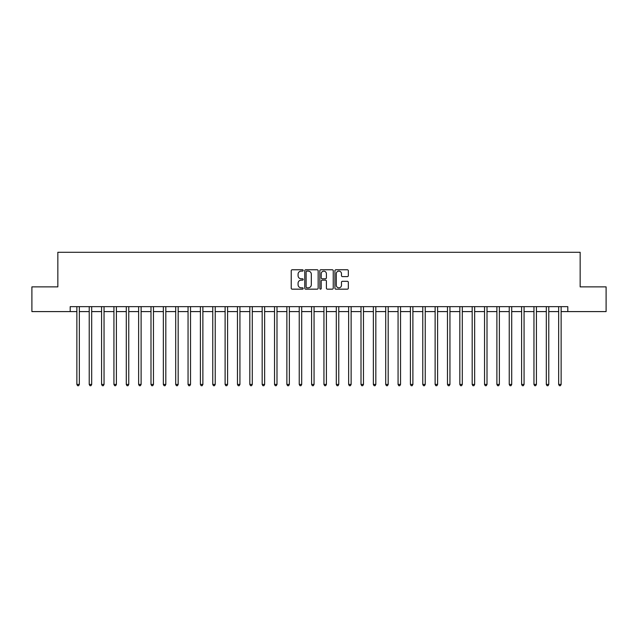 <?xml version="1.0" encoding="UTF-8"?>
<svg xmlns="http://www.w3.org/2000/svg" width="638" height="638" viewBox="0 0 638 638"><rect width="100%" height="100%" fill="white"/><g stroke="black" fill="none" stroke-linecap="round" stroke-linejoin="round"><path stroke-width="0.96" d="M303.186 270.448A0.678 0.678 0 0 0 302.508 269.77L292.204 269.77A0.973 0.973 0 0 0 291.231 270.735L291.231 288.201A0.973 0.973 0 0 0 292.204 289.166L302.508 289.166A0.678 0.678 0 0 0 303.186 288.488A0.678 0.678 0 0 0 302.508 287.81L301.176 287.81A3.102 3.102 0 0 1 298.074 284.707L298.074 283.248A3.102 3.102 0 0 1 301.176 280.146L302.508 280.146A0.678 0.678 0 0 0 303.186 279.468A0.678 0.678 0 0 0 302.508 278.79L301.176 278.79A3.102 3.102 0 0 1 298.074 275.688L298.074 274.228A3.102 3.102 0 0 1 301.176 271.126L302.508 271.126A0.678 0.678 0 0 0 303.186 270.448M347.351 276.605A0.973 0.973 0 0 0 348.324 275.64L348.324 270.735A0.973 0.973 0 0 0 347.351 269.77L335.907 269.77A0.973 0.973 0 0 0 334.934 270.735L334.934 288.201A0.973 0.973 0 0 0 335.907 289.166L347.351 289.166A0.973 0.973 0 0 0 348.324 288.201L348.324 282.283A0.973 0.973 0 0 0 347.351 281.31L342.454 281.31A0.973 0.973 0 0 0 341.482 282.283L341.482 285.218A2.592 2.592 0 0 1 338.89 287.81A2.592 2.592 0 0 1 336.29 285.218L336.29 273.718A2.592 2.592 0 0 1 338.89 271.126A2.592 2.592 0 0 1 341.482 273.718L341.482 275.64A0.973 0.973 0 0 0 342.454 276.605L347.351 276.605M70.196 311.591L31.9 311.591L31.9 286.877L57.843 286.877L57.843 252.289L580.157 252.289L580.157 286.877L606.1 286.877L606.1 311.591L567.804 311.591L567.804 306.647L70.196 306.647L70.196 311.591L76.871 311.591M318.155 270.735A0.973 0.973 0 0 0 317.182 269.77L305.738 269.77A0.973 0.973 0 0 0 304.765 270.735L304.765 288.201A0.973 0.973 0 0 0 305.738 289.166L317.182 289.166A0.973 0.973 0 0 0 318.155 288.201L318.155 270.735M320.818 269.77L332.262 269.77A0.973 0.973 0 0 1 333.235 270.735L333.235 288.201A0.973 0.973 0 0 1 332.262 289.166L327.366 289.166A0.973 0.973 0 0 1 326.401 288.201L326.401 281.119A0.973 0.973 0 0 0 325.428 280.146L322.174 280.146A0.973 0.973 0 0 0 321.209 281.119L321.209 288.488A0.678 0.678 0 0 1 320.531 289.166A0.678 0.678 0 0 1 319.845 288.488L319.845 270.735A0.973 0.973 0 0 1 320.818 269.77M79.335 311.591L89.224 311.591M91.689 311.591L101.578 311.591M104.042 311.591L113.931 311.591M116.403 311.591L126.284 311.591M128.756 311.591L138.637 311.591M141.11 311.591L150.991 311.591M153.463 311.591L163.344 311.591M165.816 311.591L175.697 311.591M178.169 311.591L188.05 311.591M190.523 311.591L200.404 311.591M202.876 311.591L212.757 311.591M215.229 311.591L225.11 311.591M227.583 311.591L237.464 311.591M239.936 311.591L249.817 311.591M252.289 311.591L262.17 311.591M264.642 311.591L274.523 311.591M276.996 311.591L286.877 311.591M289.349 311.591L299.238 311.591M301.702 311.591L311.591 311.591M314.055 311.591L323.945 311.591M326.409 311.591L336.298 311.591M338.762 311.591L348.651 311.591M351.123 311.591L361.004 311.591M363.477 311.591L373.358 311.591M375.83 311.591L385.711 311.591M388.183 311.591L398.064 311.591M400.536 311.591L410.417 311.591M412.89 311.591L422.771 311.591M425.243 311.591L435.124 311.591M437.596 311.591L447.477 311.591M449.95 311.591L459.831 311.591M462.303 311.591L472.184 311.591M474.656 311.591L484.537 311.591M487.009 311.591L496.89 311.591M499.363 311.591L509.244 311.591M511.716 311.591L521.597 311.591M524.069 311.591L533.958 311.591M536.422 311.591L546.311 311.591M548.776 311.591L558.665 311.591M561.129 311.591L567.804 311.591M306.798 271.126A0.678 0.678 0 0 0 306.12 271.804L306.12 287.132A0.678 0.678 0 0 0 306.798 287.81L308.21 287.81A3.102 3.102 0 0 0 311.312 284.707L311.312 274.228A3.102 3.102 0 0 0 308.21 271.126L306.798 271.126M326.401 273.766A2.592 2.592 0 0 0 323.801 271.174A2.592 2.592 0 0 0 321.209 273.766L321.209 277.817A0.973 0.973 0 0 0 322.174 278.79L325.428 278.79A0.973 0.973 0 0 0 326.401 277.817L326.401 273.766M79.463 306.647L79.407 306.774A0.989 0.989 0 0 0 79.335 307.141L79.335 384.427L76.871 384.427L76.871 307.141A0.989 0.989 0 0 0 76.799 306.774L76.743 306.647M79.335 384.427L78.594 385.711L77.605 385.711L76.871 384.427M91.816 306.647L91.76 306.774A0.989 0.989 0 0 0 91.689 307.141L91.689 384.427L89.224 384.427L89.224 307.141A0.989 0.989 0 0 0 89.153 306.774L89.097 306.647M91.689 384.427L90.947 385.711L89.966 385.711L89.224 384.427M104.169 306.647L104.114 306.774A0.989 0.989 0 0 0 104.042 307.141L104.042 384.427L101.578 384.427L101.578 307.141A0.989 0.989 0 0 0 101.506 306.774L101.45 306.647M104.042 384.427L103.308 385.711L102.319 385.711L101.578 384.427M116.523 306.647L116.467 306.774A0.989 0.989 0 0 0 116.403 307.141L116.403 384.427L113.931 384.427L113.931 307.141A0.989 0.989 0 0 0 113.859 306.774L113.803 306.647M116.403 384.427L115.661 385.711L114.673 385.711L113.931 384.427M128.876 306.647L128.828 306.774A0.989 0.989 0 0 0 128.756 307.141L128.756 384.427L126.284 384.427L126.284 307.141A0.989 0.989 0 0 0 126.212 306.774L126.157 306.647M128.756 384.427L128.015 385.711L127.026 385.711L126.284 384.427M141.229 306.647L141.181 306.774A0.989 0.989 0 0 0 141.11 307.141L141.11 384.427L138.637 384.427L138.637 307.141A0.989 0.989 0 0 0 138.566 306.774L138.518 306.647M141.11 384.427L140.368 385.711L139.379 385.711L138.637 384.427M153.583 306.647L153.535 306.774A0.989 0.989 0 0 0 153.463 307.141L153.463 384.427L150.991 384.427L150.991 307.141A0.989 0.989 0 0 0 150.919 306.774L150.871 306.647M153.463 384.427L152.721 385.711L151.732 385.711L150.991 384.427M165.936 306.647L165.888 306.774A0.989 0.989 0 0 0 165.816 307.141L165.816 384.427L163.344 384.427L163.344 307.141A0.989 0.989 0 0 0 163.272 306.774L163.224 306.647M165.816 384.427L165.075 385.711L164.086 385.711L163.344 384.427M178.289 306.647L178.241 306.774A0.989 0.989 0 0 0 178.169 307.141L178.169 384.427L175.697 384.427L175.697 307.141A0.989 0.989 0 0 0 175.625 306.774L175.578 306.647M178.169 384.427L177.428 385.711L176.439 385.711L175.697 384.427M190.642 306.647L190.595 306.774A0.989 0.989 0 0 0 190.523 307.141L190.523 384.427L188.05 384.427L188.05 307.141A0.989 0.989 0 0 0 187.979 306.774L187.931 306.647M190.523 384.427L189.781 385.711L188.792 385.711L188.05 384.427M202.996 306.647L202.948 306.774A0.989 0.989 0 0 0 202.876 307.141L202.876 384.427L200.404 384.427L200.404 307.141A0.989 0.989 0 0 0 200.332 306.774L200.284 306.647M202.876 384.427L202.134 385.711L201.145 385.711L200.404 384.427M215.349 306.647L215.301 306.774A0.989 0.989 0 0 0 215.229 307.141L215.229 384.427L212.757 384.427L212.757 307.141A0.989 0.989 0 0 0 212.685 306.774L212.637 306.647M215.229 384.427L214.488 385.711L213.499 385.711L212.757 384.427M227.702 306.647L227.654 306.774A0.989 0.989 0 0 0 227.583 307.141L227.583 384.427L225.11 384.427L225.11 307.141A0.989 0.989 0 0 0 225.039 306.774L224.991 306.647M227.583 384.427L226.841 385.711L225.852 385.711L225.11 384.427M240.055 306.647L240.008 306.774A0.989 0.989 0 0 0 239.936 307.141L239.936 384.427L237.464 384.427L237.464 307.141A0.989 0.989 0 0 0 237.392 306.774L237.344 306.647M239.936 384.427L239.194 385.711L238.205 385.711L237.464 384.427M252.409 306.647L252.361 306.774A0.989 0.989 0 0 0 252.289 307.141L252.289 384.427L249.817 384.427L249.817 307.141A0.989 0.989 0 0 0 249.745 306.774L249.697 306.647M252.289 384.427L251.547 385.711L250.559 385.711L249.817 384.427M264.762 306.647L264.714 306.774A0.989 0.989 0 0 0 264.642 307.141L264.642 384.427L262.17 384.427L262.17 307.141A0.989 0.989 0 0 0 262.098 306.774L262.051 306.647M264.642 384.427L263.901 385.711L262.912 385.711L262.17 384.427M277.115 306.647L277.067 306.774A0.989 0.989 0 0 0 276.996 307.141L276.996 384.427L274.523 384.427L274.523 307.141A0.989 0.989 0 0 0 274.452 306.774L274.404 306.647M276.996 384.427L276.254 385.711L275.265 385.711L274.523 384.427M289.477 306.647L289.421 306.774A0.989 0.989 0 0 0 289.349 307.141L289.349 384.427L286.877 384.427L286.877 307.141A0.989 0.989 0 0 0 286.813 306.774L286.757 306.647M289.349 384.427L288.607 385.711L287.618 385.711L286.877 384.427M301.83 306.647L301.774 306.774A0.989 0.989 0 0 0 301.702 307.141L301.702 384.427L299.238 384.427L299.238 307.141A0.989 0.989 0 0 0 299.166 306.774L299.11 306.647M301.702 384.427L300.961 385.711L299.972 385.711L299.238 384.427M314.183 306.647L314.127 306.774A0.989 0.989 0 0 0 314.055 307.141L314.055 384.427L311.591 384.427L311.591 307.141A0.989 0.989 0 0 0 311.519 306.774L311.464 306.647M314.055 384.427L313.314 385.711L312.333 385.711L311.591 384.427M326.536 306.647L326.481 306.774A0.989 0.989 0 0 0 326.409 307.141L326.409 384.427L323.945 384.427L323.945 307.141A0.989 0.989 0 0 0 323.873 306.774L323.817 306.647M326.409 384.427L325.667 385.711L324.686 385.711L323.945 384.427M338.89 306.647L338.834 306.774A0.989 0.989 0 0 0 338.762 307.141L338.762 384.427L336.298 384.427L336.298 307.141A0.989 0.989 0 0 0 336.226 306.774L336.17 306.647M338.762 384.427L338.028 385.711L337.039 385.711L336.298 384.427M351.243 306.647L351.187 306.774A0.989 0.989 0 0 0 351.123 307.141L351.123 384.427L348.651 384.427L348.651 307.141A0.989 0.989 0 0 0 348.579 306.774L348.523 306.647M351.123 384.427L350.382 385.711L349.393 385.711L348.651 384.427M363.596 306.647L363.548 306.774A0.989 0.989 0 0 0 363.477 307.141L363.477 384.427L361.004 384.427L361.004 307.141A0.989 0.989 0 0 0 360.933 306.774L360.885 306.647M363.477 384.427L362.735 385.711L361.746 385.711L361.004 384.427M375.949 306.647L375.902 306.774A0.989 0.989 0 0 0 375.83 307.141L375.83 384.427L373.358 384.427L373.358 307.141A0.989 0.989 0 0 0 373.286 306.774L373.238 306.647M375.83 384.427L375.088 385.711L374.099 385.711L373.358 384.427M388.303 306.647L388.255 306.774A0.989 0.989 0 0 0 388.183 307.141L388.183 384.427L385.711 384.427L385.711 307.141A0.989 0.989 0 0 0 385.639 306.774L385.591 306.647M388.183 384.427L387.441 385.711L386.453 385.711L385.711 384.427M400.656 306.647L400.608 306.774A0.989 0.989 0 0 0 400.536 307.141L400.536 384.427L398.064 384.427L398.064 307.141A0.989 0.989 0 0 0 397.992 306.774L397.945 306.647M400.536 384.427L399.795 385.711L398.806 385.711L398.064 384.427M413.009 306.647L412.961 306.774A0.989 0.989 0 0 0 412.89 307.141L412.89 384.427L410.417 384.427L410.417 307.141A0.989 0.989 0 0 0 410.346 306.774L410.298 306.647M412.89 384.427L412.148 385.711L411.159 385.711L410.417 384.427M425.363 306.647L425.315 306.774A0.989 0.989 0 0 0 425.243 307.141L425.243 384.427L422.771 384.427L422.771 307.141A0.989 0.989 0 0 0 422.699 306.774L422.651 306.647M425.243 384.427L424.501 385.711L423.512 385.711L422.771 384.427M437.716 306.647L437.668 306.774A0.989 0.989 0 0 0 437.596 307.141L437.596 384.427L435.124 384.427L435.124 307.141A0.989 0.989 0 0 0 435.052 306.774L435.004 306.647M437.596 384.427L436.855 385.711L435.866 385.711L435.124 384.427M450.069 306.647L450.021 306.774A0.989 0.989 0 0 0 449.95 307.141L449.95 384.427L447.477 384.427L447.477 307.141A0.989 0.989 0 0 0 447.405 306.774L447.358 306.647M449.95 384.427L449.208 385.711L448.219 385.711L447.477 384.427M462.422 306.647L462.375 306.774A0.989 0.989 0 0 0 462.303 307.141L462.303 384.427L459.831 384.427L459.831 307.141A0.989 0.989 0 0 0 459.759 306.774L459.711 306.647M462.303 384.427L461.561 385.711L460.572 385.711L459.831 384.427M474.776 306.647L474.728 306.774A0.989 0.989 0 0 0 474.656 307.141L474.656 384.427L472.184 384.427L472.184 307.141A0.989 0.989 0 0 0 472.112 306.774L472.064 306.647M474.656 384.427L473.914 385.711L472.925 385.711L472.184 384.427M487.129 306.647L487.081 306.774A0.989 0.989 0 0 0 487.009 307.141L487.009 384.427L484.537 384.427L484.537 307.141A0.989 0.989 0 0 0 484.465 306.774L484.417 306.647M487.009 384.427L486.268 385.711L485.279 385.711L484.537 384.427M499.482 306.647L499.434 306.774A0.989 0.989 0 0 0 499.363 307.141L499.363 384.427L496.89 384.427L496.89 307.141A0.989 0.989 0 0 0 496.819 306.774L496.771 306.647M499.363 384.427L498.621 385.711L497.632 385.711L496.89 384.427M511.843 306.647L511.788 306.774A0.989 0.989 0 0 0 511.716 307.141L511.716 384.427L509.244 384.427L509.244 307.141A0.989 0.989 0 0 0 509.172 306.774L509.124 306.647M511.716 384.427L510.974 385.711L509.985 385.711L509.244 384.427M524.197 306.647L524.141 306.774A0.989 0.989 0 0 0 524.069 307.141L524.069 384.427L521.597 384.427L521.597 307.141A0.989 0.989 0 0 0 521.533 306.774L521.477 306.647M524.069 384.427L523.327 385.711L522.339 385.711L521.597 384.427M536.55 306.647L536.494 306.774A0.989 0.989 0 0 0 536.422 307.141L536.422 384.427L533.958 384.427L533.958 307.141A0.989 0.989 0 0 0 533.886 306.774L533.831 306.647M536.422 384.427L535.681 385.711L534.692 385.711L533.958 384.427M548.903 306.647L548.847 306.774A0.989 0.989 0 0 0 548.776 307.141L548.776 384.427L546.311 384.427L546.311 307.141A0.989 0.989 0 0 0 546.24 306.774L546.184 306.647M548.776 384.427L548.034 385.711L547.053 385.711L546.311 384.427M561.257 306.647L561.201 306.774A0.989 0.989 0 0 0 561.129 307.141L561.129 384.427L558.665 384.427L558.665 307.141A0.989 0.989 0 0 0 558.593 306.774L558.537 306.647M561.129 384.427L560.395 385.711L559.406 385.711L558.665 384.427"/></g></svg>
